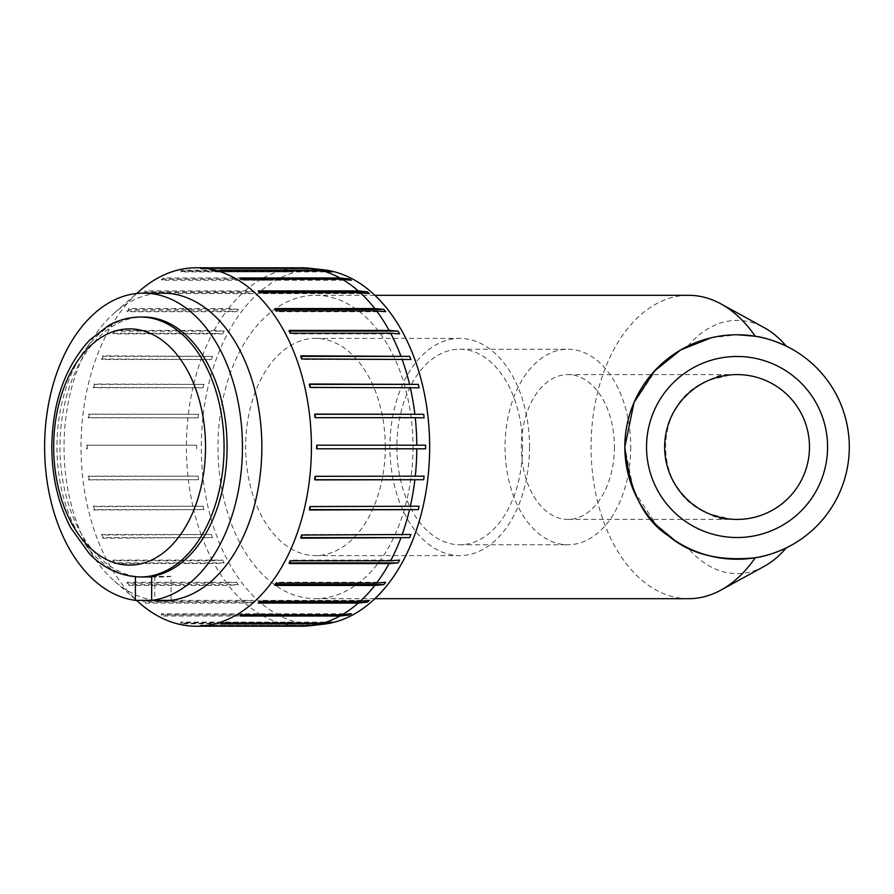 <?xml version="1.0" encoding="UTF-8"?>
<svg xmlns="http://www.w3.org/2000/svg" width="894" height="894" viewBox="0 0 894 894"><rect width="100%" height="100%" fill="white"/><g stroke="black" fill="none" stroke-linecap="round" stroke-linejoin="round"><path stroke-width="0.67" stroke-dasharray="4.47 3.35" d="M385.303 447A108.621 69.821 -90 0 0 315.481 338.379A108.621 69.821 -90 0 0 245.671 447A108.621 69.821 -90 0 0 315.481 555.621A108.621 69.821 -90 0 0 385.303 447M412.994 447A151.701 97.513 90 0 1 315.481 598.701A151.701 97.513 90 0 1 217.968 447A151.701 97.513 90 0 1 315.481 295.299A151.701 97.513 90 0 1 412.994 447M646.552 447A90.517 90.517 0 0 1 782.317 368.607A90.517 90.517 0 0 1 782.317 525.393A90.517 90.517 0 0 1 646.552 447A90.517 90.517 0 0 1 782.317 368.607A90.517 90.517 0 0 1 782.317 525.393A90.517 90.517 0 0 1 646.552 447M657.023 368.328L633.455 403.842L624.828 447A112.242 112.242 0 0 0 793.179 544.2A112.242 112.242 0 0 0 793.179 349.8A112.242 112.242 0 0 0 624.828 447L633.455 490.158L657.023 525.672M827.576 447A90.517 90.517 0 0 0 691.8 368.607A90.517 90.517 0 0 0 691.8 525.393A90.517 90.517 0 0 0 827.576 447M809.472 447A72.414 72.414 0 0 0 700.851 384.286A72.414 72.414 0 0 0 700.851 509.714A72.414 72.414 0 0 0 809.472 447M709.881 379.883L731.158 374.832C694.66 377.614 664.443 410.402 664.644 447C664.443 483.598 694.66 516.386 731.158 519.168L709.881 514.117C650.899 493.343 650.899 400.657 709.881 379.883A72.414 46.544 90 0 1 727.358 374.586A72.414 46.544 90 0 1 731.158 374.832M731.158 519.168A72.414 46.544 90 0 1 727.358 519.414A72.414 46.544 90 0 1 709.881 514.117M614.424 447A72.414 46.544 90 0 1 567.88 519.414A72.414 46.544 90 0 1 522.185 460.846A72.414 46.544 90 0 1 550.413 379.883A72.414 46.544 90 0 1 567.88 374.586A72.414 46.544 90 0 1 614.424 447M630.717 447A97.759 62.837 90 0 1 567.88 544.759A97.759 62.837 90 0 1 505.043 447A97.759 62.837 90 0 1 567.88 349.241A97.759 62.837 90 0 1 630.717 447M522.543 447A97.759 62.837 90 0 1 459.706 544.759A97.759 62.837 90 0 1 396.869 447A97.759 62.837 90 0 1 459.706 349.241A97.759 62.837 90 0 1 522.543 447M529.527 447A108.621 69.821 90 0 1 459.706 555.621A108.621 69.821 90 0 1 389.885 447A108.621 69.821 90 0 1 459.706 338.379A108.621 69.821 90 0 1 529.527 447M711.311 337.753L737.058 334.758M688.57 598.701A151.701 97.513 90 0 1 591.057 447A151.701 97.513 90 0 1 688.57 295.299M786.228 346.101C753.452 331.082 720.676 331.082 687.888 346.101L674.735 353.655M674.735 540.345L687.888 547.899C720.676 562.918 753.452 562.918 786.228 547.899M687.888 346.101A126.613 81.388 90 0 1 764.124 327.595M764.124 566.405A126.613 81.388 90 0 1 687.888 547.899M323.863 269.843A177.638 114.186 -90 0 0 201.306 447A177.638 114.186 -90 0 0 323.863 624.157M332.155 622.101L222.796 622.101A178.13 114.499 90 0 1 220.505 622.727L220.628 623.8M222.919 623.174L222.796 622.101M326.634 622.727L220.505 622.727M351.376 613.765L242.028 613.765A178.13 114.499 90 0 1 239.838 615.005L240.073 616.022M242.263 614.781L242.028 613.765M241.883 615.005L239.838 615.005M369.378 600.355L260.02 600.355A178.13 114.499 90 0 1 258.008 602.165L258.355 603.104M260.377 601.293L260.02 600.355M259.416 602.165L258.008 602.165M385.616 582.285L276.257 582.285A178.13 114.499 90 0 1 274.469 584.609L274.927 585.447M276.704 583.123L276.257 582.285M275.564 584.609L274.469 584.609M399.584 560.113L290.226 560.113A178.13 114.499 90 0 1 288.728 562.885L289.265 563.578M290.762 560.806L290.226 560.113M289.645 562.885L288.728 562.885M410.86 534.489L301.513 534.489A178.13 114.499 90 0 1 300.339 537.629L300.954 538.177M302.116 535.037L301.513 534.489M301.155 537.629L300.339 537.629M419.118 506.216L309.76 506.216A178.13 114.499 90 0 1 308.966 509.625L309.615 509.993M310.419 506.596L309.76 506.216M309.704 509.625L308.966 509.625M424.08 476.144L314.733 476.144A178.13 114.499 90 0 1 314.319 479.709L315.012 479.899M315.414 476.334L314.733 476.144M315.034 479.709L314.319 479.709M416.805 445.19L316.264 445.19A178.13 114.499 90 0 1 316.264 448.81L316.968 448.81M316.968 445.19L316.264 445.19M416.805 448.81L316.264 448.81M315.034 414.291L314.319 414.291A178.13 114.499 90 0 1 314.733 417.856L315.414 417.666M315.012 414.101L314.319 414.291M424.08 417.856L314.733 417.856M309.704 384.375L308.966 384.375A178.13 114.499 90 0 1 309.76 387.784L310.419 387.404M309.615 384.007L308.966 384.375M419.118 387.784L309.76 387.784M301.155 356.371L300.339 356.371A178.13 114.499 90 0 1 301.513 359.511L302.116 358.963M300.954 355.823L300.339 356.371M410.86 359.511L301.513 359.511M289.645 331.115L288.728 331.115A178.13 114.499 90 0 1 290.226 333.887L290.762 333.194M289.265 330.422L288.728 331.115M399.584 333.887L290.226 333.887M275.564 309.391L274.469 309.391A178.13 114.499 90 0 1 276.257 311.715L276.704 310.877M274.927 308.553L274.469 309.391M385.616 311.715L276.257 311.715M259.416 291.835L258.008 291.835A178.13 114.499 90 0 1 260.02 293.645L260.377 292.707M258.355 290.896L258.008 291.835M369.378 293.645L260.02 293.645M241.883 278.995L239.838 278.995A178.13 114.499 90 0 1 242.028 280.235L242.263 279.219M240.073 277.978L239.838 278.995M351.376 280.235L242.028 280.235M326.634 271.273L220.505 271.273A178.13 114.499 90 0 1 222.796 271.899L222.919 270.826M220.628 270.2L220.505 271.273M332.155 271.899L222.796 271.899M201.765 267.775A179.225 115.203 -90 0 0 200.602 267.787L300.451 267.787L309.961 268.87L200.602 268.87A178.13 114.499 90 0 1 201.765 268.87A178.13 114.499 90 0 1 202.938 268.87L202.938 267.787M200.602 267.787L200.602 268.87M309.961 268.87A178.13 114.499 90 0 1 311.123 268.87A178.13 114.499 90 0 1 312.285 268.87L202.938 268.87M312.285 268.87L302.775 267.787M180.622 270.826L280.47 270.826L290.103 271.899L180.744 271.899A178.13 114.499 90 0 1 183.035 271.273L182.912 270.2A179.225 115.203 -90 0 0 180.622 270.826L180.744 271.899M290.103 271.899A178.13 114.499 90 0 1 292.394 271.273L183.035 271.273M292.394 271.273L282.761 270.2L182.912 270.2M161.278 279.219L261.126 279.219L270.871 280.235L161.512 280.235A178.13 114.499 90 0 1 163.703 278.995L163.468 277.978A179.225 115.203 -90 0 0 161.278 279.219L161.512 280.235M270.871 280.235A178.13 114.499 90 0 1 273.061 278.995L163.703 278.995M273.061 278.995L263.317 277.978L163.468 277.978M143.163 292.707L243.012 292.707L252.868 293.645L143.509 293.645A178.13 114.499 90 0 1 145.532 291.835L145.174 290.896A179.225 115.203 -90 0 0 143.163 292.707L143.509 293.645M252.868 293.645A178.13 114.499 90 0 1 254.891 291.835L145.532 291.835M254.891 291.835L245.023 290.896L145.174 290.896M126.836 310.877L226.685 310.877L236.642 311.715L127.283 311.715A178.13 114.499 90 0 1 129.06 309.391L128.613 308.553A179.225 115.203 -90 0 0 126.836 310.877L127.283 311.715M236.642 311.715A178.13 114.499 90 0 1 238.419 309.391L129.06 309.391M238.419 309.391L228.462 308.553L128.613 308.553M112.778 333.194L212.627 333.194L222.673 333.887L113.314 333.887A178.13 114.499 90 0 1 114.812 331.115L114.276 330.422A179.225 115.203 -90 0 0 112.778 333.194L113.314 333.887M222.673 333.887A178.13 114.499 90 0 1 224.17 331.115L114.812 331.115M224.17 331.115L214.124 330.422L114.276 330.422M101.424 358.963L211.386 359.511L102.028 359.511A178.13 114.499 90 0 1 103.19 356.371L102.586 355.823A179.225 115.203 -90 0 0 101.424 358.963L102.028 359.511M211.386 359.511A178.13 114.499 90 0 1 212.548 356.371L103.19 356.371M212.548 356.371L102.586 355.823M93.121 387.404L203.139 387.784L93.781 387.784A178.13 114.499 90 0 1 94.574 384.375L93.915 384.007A179.225 115.203 -90 0 0 93.121 387.404L93.781 387.784M203.139 387.784A178.13 114.499 90 0 1 203.933 384.375L94.574 384.375M203.933 384.375L93.915 384.007M88.126 417.666L198.166 417.856L88.808 417.856A178.13 114.499 90 0 1 89.21 414.291L88.528 414.101A179.225 115.203 -90 0 0 88.126 417.666L88.808 417.856M198.166 417.856A178.13 114.499 90 0 1 198.569 414.291L89.21 414.291M198.569 414.291L88.528 414.101M86.573 448.81L87.277 448.81A178.13 114.499 90 0 1 87.277 445.19L86.573 445.19A179.225 115.203 -90 0 0 86.573 448.81L87.277 448.81M196.635 448.81A178.13 114.499 90 0 1 196.635 445.19L87.277 445.19M196.635 445.19L86.573 445.19M88.528 479.899L198.569 479.709L89.21 479.709A178.13 114.499 90 0 1 88.808 476.144L88.126 476.334A179.225 115.203 -90 0 0 88.528 479.899L89.21 479.709M198.569 479.709A178.13 114.499 90 0 1 198.166 476.144L88.808 476.144M198.166 476.144L88.126 476.334M93.915 509.993L203.933 509.625L94.574 509.625A178.13 114.499 90 0 1 93.781 506.216L93.121 506.596A179.225 115.203 -90 0 0 93.915 509.993L94.574 509.625M203.933 509.625A178.13 114.499 90 0 1 203.139 506.216L93.781 506.216M203.139 506.216L93.121 506.596M102.586 538.177L212.548 537.629L103.19 537.629A178.13 114.499 90 0 1 102.028 534.489L101.424 535.037A179.225 115.203 -90 0 0 102.586 538.177L103.19 537.629M212.548 537.629A178.13 114.499 90 0 1 211.386 534.489L102.028 534.489M211.386 534.489L101.424 535.037M114.276 563.578L214.124 563.578L224.17 562.885L114.812 562.885A178.13 114.499 90 0 1 113.314 560.113L112.778 560.806A179.225 115.203 -90 0 0 114.276 563.578L114.812 562.885M224.17 562.885A178.13 114.499 90 0 1 222.673 560.113L113.314 560.113M222.673 560.113L212.627 560.806L112.778 560.806M128.613 585.447L228.462 585.447L238.419 584.609L129.06 584.609A178.13 114.499 90 0 1 127.283 582.285L126.836 583.123A179.225 115.203 -90 0 0 128.613 585.447L129.06 584.609M238.419 584.609A178.13 114.499 90 0 1 236.642 582.285L127.283 582.285M236.642 582.285L226.685 583.123L126.836 583.123M145.174 603.104L245.023 603.104L254.891 602.165L145.532 602.165A178.13 114.499 90 0 1 143.509 600.355L143.163 601.293A179.225 115.203 -90 0 0 145.174 603.104L145.532 602.165M254.891 602.165A178.13 114.499 90 0 1 252.868 600.355L143.509 600.355M252.868 600.355L243.012 601.293L143.163 601.293M163.468 616.022L263.317 616.022L273.061 615.005L163.703 615.005A178.13 114.499 90 0 1 161.512 613.765L161.278 614.781A179.225 115.203 -90 0 0 163.468 616.022L163.703 615.005M273.061 615.005A178.13 114.499 90 0 1 270.871 613.765L161.512 613.765M270.871 613.765L261.126 614.781L161.278 614.781M182.912 623.8L282.761 623.8L292.394 622.727L183.035 622.727A178.13 114.499 90 0 1 180.744 622.101L180.622 623.174A179.225 115.203 -90 0 0 182.912 623.8L183.035 622.727M292.394 622.727A178.13 114.499 90 0 1 290.103 622.101L180.744 622.101M290.103 622.101L280.47 623.174L180.622 623.174M302.775 626.213L312.285 625.129A178.13 114.499 90 0 1 311.123 625.129A178.13 114.499 90 0 1 309.961 625.129L300.451 626.213A179.225 115.203 90 0 1 282.761 623.8M280.47 623.174A179.225 115.203 90 0 1 263.317 616.022M261.126 614.781A179.225 115.203 90 0 1 245.023 603.104M243.012 601.293A179.225 115.203 90 0 1 228.462 585.447M226.685 583.123A179.225 115.203 90 0 1 214.124 563.578M212.627 560.806A179.225 115.203 90 0 1 202.435 538.177M201.273 535.037A179.225 115.203 90 0 1 193.763 509.993M192.97 506.596A179.225 115.203 90 0 1 188.377 479.899M187.975 476.334A179.225 115.203 90 0 1 186.421 448.81M186.421 445.19A179.225 115.203 90 0 1 187.975 417.666M188.377 414.101A179.225 115.203 90 0 1 192.97 387.404M193.763 384.007A179.225 115.203 90 0 1 201.273 358.963M202.435 355.823A179.225 115.203 90 0 1 212.627 333.194M214.124 330.422A179.225 115.203 90 0 1 226.685 310.877M228.462 308.553A179.225 115.203 90 0 1 243.012 292.707M245.023 290.896A179.225 115.203 90 0 1 261.126 279.219M263.317 277.978A179.225 115.203 90 0 1 280.47 270.826M282.761 270.2A179.225 115.203 90 0 1 300.451 267.787M312.285 625.129L202.938 625.129A178.13 114.499 90 0 1 201.765 625.129A178.13 114.499 90 0 1 200.602 625.129L200.602 626.213A179.225 115.203 -90 0 0 201.765 626.225M202.938 626.213L202.938 625.129M309.961 625.129L200.602 625.129M300.451 626.213L200.602 626.213M135.385 576.764L154.796 576.362A129.976 83.544 -90 0 0 162.943 576.976A129.976 83.544 -90 0 0 171.089 576.362L171.089 600.355M154.796 576.362L154.796 600.355L151.667 600.355M151.667 576.362L171.089 576.362M135.385 576.362A129.976 83.544 90 0 1 60.077 440.653A129.976 83.544 90 0 1 143.521 317.024M154.796 600.355A153.88 98.91 90 0 1 114.521 581.178A153.88 98.91 90 0 1 64.033 447A153.88 98.91 90 0 1 114.521 312.822A153.88 98.91 90 0 1 162.943 293.12M139.833 603.282A179.225 115.203 90 0 1 81.019 447A179.225 115.203 90 0 1 139.833 290.718M140.514 576.976A129.976 83.544 90 0 1 56.97 447A129.976 83.544 90 0 1 140.514 317.024M567.88 519.414L727.358 519.414M567.88 374.586L727.358 374.586M459.706 544.759L567.88 544.759M459.706 349.241L567.88 349.241M315.481 555.621L459.706 555.621M315.481 338.379L459.706 338.379M315.481 598.701L374.888 598.701M315.481 295.299L374.888 295.299M311.123 268.87L201.765 268.87M311.123 625.129L201.765 625.129M114.521 581.178L136.48 600.355M114.521 312.822L136.648 293.5M151.667 576.976L162.943 576.976"/><path stroke-width="1.34" d="M827.576 447A90.517 90.517 0 0 0 691.8 368.607A90.517 90.517 0 0 0 691.8 525.393A90.517 90.517 0 0 0 827.576 447M849.3 447A112.242 112.242 0 0 1 737.058 559.242A112.242 112.242 0 0 1 624.828 447A112.242 112.242 0 0 1 737.058 334.758A112.242 112.242 0 0 1 849.3 447M809.472 447A72.414 72.414 0 0 1 700.851 509.714A72.414 72.414 0 0 1 700.851 384.286A72.414 72.414 0 0 1 809.472 447M755.206 557.767A151.701 97.513 90 0 1 721 590.062L764.124 566.405A126.613 81.388 90 0 0 786.228 547.899C774.707 553.218 764.37 556.515 755.206 557.767C719.033 561.432 690.157 554.157 668.589 535.942C643.646 519.816 629.052 490.169 624.828 447L634.058 402.423L654.352 371.133L680.703 349.945L711.311 337.753M737.058 334.758L755.206 336.233C764.37 337.485 774.707 340.782 786.228 346.101A126.613 81.388 90 0 0 764.124 327.595L721 303.938A151.701 97.513 90 0 1 755.206 336.233M721 590.062A151.701 97.513 90 0 1 688.57 598.701L374.888 598.701M374.888 295.299L688.57 295.299A151.701 97.513 90 0 1 721 303.938M674.735 353.655L657.023 368.328M657.023 525.672L674.735 540.345M320.477 623.8L220.628 623.8A179.225 115.203 -90 0 0 222.919 623.174L322.768 623.174L332.155 622.101A178.13 114.499 90 0 1 329.864 622.727L320.477 623.8A179.225 115.203 90 0 1 310.073 625.733L323.863 624.157A177.638 114.186 -90 0 0 429.656 445.201A177.638 114.186 -90 0 0 323.863 269.843L310.073 268.267A179.225 115.203 90 0 1 320.477 270.2L326.634 271.273M329.864 622.727L326.634 622.727M349.196 615.005L339.921 616.022L240.073 616.022A179.225 115.203 -90 0 0 242.263 614.781L342.111 614.781L351.376 613.765A178.13 114.499 90 0 1 349.196 615.005L241.883 615.005M367.367 602.165L358.203 603.104L258.355 603.104A179.225 115.203 -90 0 0 260.377 601.293L360.226 601.293L369.378 600.355A178.13 114.499 90 0 1 367.367 602.165L259.416 602.165M383.828 584.609L374.776 585.447L274.927 585.447A179.225 115.203 -90 0 0 276.704 583.123L376.553 583.123L385.616 582.285A178.13 114.499 90 0 1 383.828 584.609L275.564 584.609M398.087 562.885L389.113 563.578L289.265 563.578A179.225 115.203 -90 0 0 290.762 560.806L390.611 560.806L399.584 560.113A178.13 114.499 90 0 1 398.087 562.885L289.645 562.885M409.698 537.629L300.954 538.177A179.225 115.203 -90 0 0 302.116 535.037L410.86 534.489A178.13 114.499 90 0 1 409.698 537.629L301.155 537.629M418.325 509.625L309.615 509.993A179.225 115.203 -90 0 0 310.419 506.596L419.118 506.216A178.13 114.499 90 0 1 418.325 509.625L309.704 509.625M423.678 479.709L315.012 479.899A179.225 115.203 -90 0 0 315.414 476.334L424.08 476.144A178.13 114.499 90 0 1 423.678 479.709L315.034 479.709M425.622 445.19L416.805 445.19L425.622 445.19A178.13 114.499 90 0 1 425.622 445.201A178.13 114.499 90 0 1 425.622 448.81L316.968 448.81A179.225 115.203 -90 0 0 316.968 445.19L416.805 445.19A179.225 115.203 90 0 0 415.263 417.666L315.414 417.666A179.225 115.203 -90 0 0 315.012 414.101L423.678 414.291L315.034 414.291M425.622 448.81L416.805 448.81A179.225 115.203 90 0 1 415.263 476.334M423.678 414.291A178.13 114.499 90 0 1 424.08 417.856L415.263 417.666M418.325 384.375A178.13 114.499 90 0 1 419.118 387.784L310.419 387.404A179.225 115.203 -90 0 0 309.615 384.007L418.325 384.375L309.704 384.375M409.698 356.371A178.13 114.499 90 0 1 410.86 359.511L302.116 358.963A179.225 115.203 -90 0 0 300.954 355.823L409.698 356.371L301.155 356.371M398.087 331.115A178.13 114.499 90 0 1 399.584 333.887L390.611 333.194L290.762 333.194A179.225 115.203 -90 0 0 289.265 330.422L389.113 330.422L398.087 331.115L289.645 331.115M383.828 309.391A178.13 114.499 90 0 1 385.616 311.715L376.553 310.877L276.704 310.877A179.225 115.203 -90 0 0 274.927 308.553L374.776 308.553L383.828 309.391L275.564 309.391M367.367 291.835A178.13 114.499 90 0 1 369.378 293.645L360.226 292.707L260.377 292.707A179.225 115.203 -90 0 0 258.355 290.896L358.203 290.896L367.367 291.835L259.416 291.835M349.196 278.995A178.13 114.499 90 0 1 351.376 280.235L342.111 279.219L242.263 279.219A179.225 115.203 -90 0 0 240.073 277.978L339.921 277.978L349.196 278.995L241.883 278.995M329.864 271.273A178.13 114.499 90 0 1 332.155 271.899L322.768 270.826L222.919 270.826A179.225 115.203 -90 0 0 220.628 270.2L320.477 270.2M310.073 268.267A179.225 115.203 90 0 0 302.775 267.787L202.938 267.787A179.225 115.203 -90 0 0 201.765 267.775L196.222 267.775A179.225 115.203 90 0 1 311.414 448.81A179.225 115.203 90 0 1 196.222 626.225A179.225 115.203 90 0 1 139.833 603.282L136.48 600.355M414.861 479.899A179.225 115.203 90 0 1 410.257 506.596M409.463 509.993A179.225 115.203 90 0 1 401.965 535.037M400.791 538.177A179.225 115.203 90 0 1 390.611 560.806M389.113 563.578A179.225 115.203 90 0 1 376.553 583.123M374.776 585.447A179.225 115.203 90 0 1 360.226 601.293M358.203 603.104A179.225 115.203 90 0 1 342.111 614.781M339.921 616.022A179.225 115.203 90 0 1 322.768 623.174M310.073 625.733A179.225 115.203 90 0 1 302.775 626.213L202.938 626.213A179.225 115.203 -90 0 1 201.765 626.225L196.222 626.225M322.768 270.826A179.225 115.203 90 0 1 339.921 277.978M342.111 279.219A179.225 115.203 90 0 1 358.203 290.896M360.226 292.707A179.225 115.203 90 0 1 374.776 308.553M376.553 310.877A179.225 115.203 90 0 1 389.113 330.422M390.611 333.194A179.225 115.203 90 0 1 400.791 355.823M401.965 358.963A179.225 115.203 90 0 1 409.463 384.007M410.257 387.404A179.225 115.203 90 0 1 414.861 414.101M140.514 317.024A129.976 83.544 90 0 1 224.07 447A129.976 83.544 90 0 1 148.661 576.362A129.976 83.544 90 0 1 140.514 576.976C116.354 576.406 99.178 564.103 89.109 553.364L70.827 527.974C58.401 504.35 52.053 477.608 51.796 447.749C52.232 402.959 64.826 367.088 89.601 340.145L108.397 325.639C118.578 319.951 129.284 317.079 140.514 317.024L143.521 317.024A129.976 83.544 90 0 1 226.975 440.653A129.976 83.544 90 0 1 151.667 576.362L151.667 600.355L135.385 600.355L135.385 576.764M171.089 600.355A153.88 98.91 90 0 0 261.841 448.553A153.88 98.91 90 0 0 162.943 293.12L143.521 293.12A153.88 98.91 -90 0 1 242.352 440.664A153.88 98.91 -90 0 1 151.667 600.355L171.089 600.355A153.88 98.91 90 0 1 154.796 600.355M143.521 293.12A153.88 98.91 -90 0 0 44.7 440.664A153.88 98.91 -90 0 0 135.385 600.355M136.648 293.5L139.833 290.718A179.225 115.203 90 0 1 196.222 267.775M205.531 447A118.12 75.923 90 0 1 91.646 549.296A118.12 75.923 90 0 1 91.646 344.704A118.12 75.923 90 0 1 205.531 447M140.514 576.976L151.667 576.976"/></g></svg>

